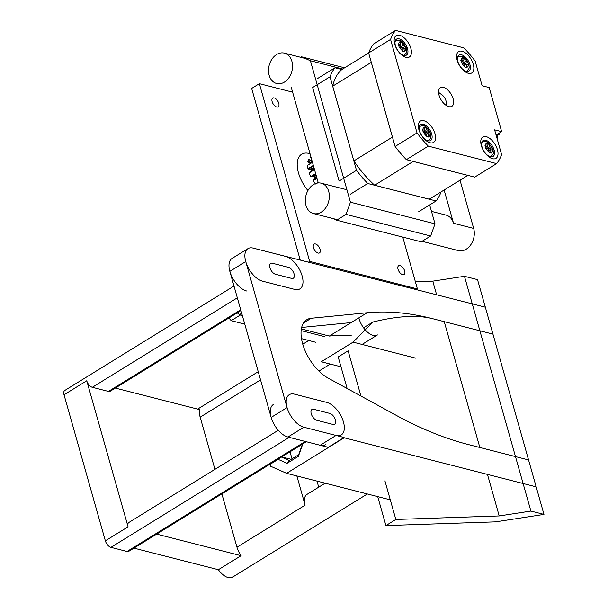 <?xml version="1.0" encoding="UTF-8"?>
<svg xmlns="http://www.w3.org/2000/svg" width="608" height="608" viewBox="0 0 608 608"><rect width="100%" height="100%" fill="white"/><g stroke="black" fill="none" stroke-linecap="round" stroke-linejoin="round"><path stroke-width="0.91" d="M439.037 95.198A10.967 5.746 58.3 0 0 451.85 106.339A10.967 5.746 58.3 0 0 453.135 98.8A10.967 5.746 58.3 0 0 440.329 87.666A10.967 5.746 58.3 0 0 439.037 95.198M446.812 105.8A10.967 5.746 58.3 0 0 446.363 103.162M445.831 105.161A7 3.663 58.3 0 0 446.036 100.951A7 3.663 58.3 0 0 438.68 93.571M419.611 131.001A9.401 4.925 58.3 0 0 430.586 140.547A9.401 4.925 58.3 0 0 431.695 134.087A9.401 4.925 58.3 0 0 420.713 124.541A9.401 4.925 58.3 0 0 419.611 131.001M395.436 45.577A9.401 4.925 58.3 0 0 406.418 55.123A9.401 4.925 58.3 0 0 407.52 48.663A9.401 4.925 58.3 0 0 396.538 39.117A9.401 4.925 58.3 0 0 395.436 45.577M457.862 61.53A9.401 4.925 58.3 0 0 468.844 71.075A9.401 4.925 58.3 0 0 469.946 64.623A9.401 4.925 58.3 0 0 458.964 55.077A9.401 4.925 58.3 0 0 457.862 61.53M482.03 146.954A9.401 4.925 58.3 0 0 493.012 156.499A9.401 4.925 58.3 0 0 494.114 150.047A9.401 4.925 58.3 0 0 483.14 140.501A9.401 4.925 58.3 0 0 482.03 146.954M405.848 47.5L405.437 46.14L402.952 45.471L401.941 42.051L399.935 41.534L400.938 44.954L398.392 44.338L399.167 47.09L401.721 47.713L402.663 51.178L404.677 51.695L403.735 48.23L406.22 48.891L405.848 47.5M460.811 60.291L461.594 63.042L464.14 63.665L465.082 67.131L467.096 67.648L466.154 64.182L468.639 64.843L467.864 62.092L465.378 61.431L464.368 58.003L462.354 57.486L463.364 60.914L460.811 60.291M492.442 148.876L492.032 147.516L489.546 146.847L488.543 143.427L486.529 142.91L487.532 146.338L484.986 145.715L485.762 148.466L488.315 149.089L489.258 152.555L491.272 153.072L490.329 149.606L492.814 150.267L492.442 148.876M422.56 129.755L423.343 132.514L425.889 133.137L426.831 136.602L428.845 137.112L427.903 133.654L430.388 134.315L430.023 132.924L429.605 131.556L427.128 130.895L426.117 127.467L424.103 126.958L425.114 130.378L422.56 129.755M473.267 64.326A12.54 6.566 -121.7 0 1 468.335 73.287A12.54 6.566 -121.7 0 1 457.163 60.207A12.54 6.566 -121.7 0 1 462.095 51.247A12.54 6.566 -121.7 0 1 473.267 64.326M497.443 149.75A12.54 6.566 -121.7 0 1 492.503 158.711A12.54 6.566 -121.7 0 1 481.331 145.631A12.54 6.566 -121.7 0 1 486.263 136.671A12.54 6.566 -121.7 0 1 497.443 149.75M410.848 48.374A12.54 6.566 -121.7 0 1 405.908 57.334A12.54 6.566 -121.7 0 1 394.736 44.255A12.54 6.566 -121.7 0 1 399.669 35.287A12.54 6.566 -121.7 0 1 410.848 48.374M435.016 133.79A12.54 6.566 -121.7 0 1 430.084 142.758A12.54 6.566 -121.7 0 1 418.904 129.679A12.54 6.566 -121.7 0 1 423.844 120.711A12.54 6.566 -121.7 0 1 435.016 133.79M496.873 135.014L497.838 138.411L497.154 138.829M499.274 133.129L499.556 134.11L497.739 135.234L496.409 134.892M497.838 138.411L496.972 138.191M440.701 93.989A10.967 5.746 58.3 0 0 438.55 92.408M475.144 61.043L482.136 85.766L489.182 87.567L501.661 131.655L494.616 129.854L501.608 154.576A84.626 44.346 -121.7 0 1 496.637 163.605L428.29 146.133A84.626 44.346 -121.7 0 1 417.035 132.954L390.572 39.429A84.626 44.346 -121.7 0 1 395.542 30.4L463.889 47.872A84.626 44.346 -121.7 0 1 475.144 61.043M441.058 191.915L441.066 191.938A84.626 44.346 -121.7 0 1 436.096 200.967L367.749 183.494A84.626 44.346 -121.7 0 1 356.493 170.324L330.03 76.79A84.626 44.346 -121.7 0 1 335 67.762L341.863 69.517M418.714 211.69L436.096 200.967M350.368 194.226L367.749 183.494M330.03 76.79L312.649 87.522L339.112 181.047L356.493 170.324M317.619 78.493L335 67.762M413.174 161.401A78.356 41.055 58.3 0 0 413.204 161.432L467.833 175.393L429.256 199.196L374.627 185.235A78.356 41.055 58.3 0 1 367.954 178.653L367.977 178.676M371.29 62.305A78.356 41.055 58.3 0 0 371.275 62.358L392.434 137.112L353.856 160.922A78.356 41.055 58.3 0 0 359.708 169.001L359.685 169.016A78.356 41.055 58.3 0 0 367.931 178.668M353.856 160.922L332.705 86.161A78.356 41.055 58.3 0 1 334.537 80.051L334.522 80.089M496.637 163.605L474.711 177.133L406.364 159.661A84.626 44.346 -121.7 0 1 395.109 146.482L368.646 52.957L341.878 69.502A78.356 41.055 58.3 0 0 338.185 73.439L338.162 73.446A78.356 41.055 58.3 0 0 334.514 80.066M371.275 62.358L332.705 86.161M413.204 161.432L374.627 185.235M390.572 39.429L368.646 52.957A84.626 44.346 -121.7 0 1 373.616 43.928L395.542 30.4M406.364 159.661L428.29 146.133M395.109 146.482L417.035 132.954M423.107 131.617L425.114 130.378M424.559 128.432L426.117 127.467M427.622 133.828L427.371 132.939L424.855 132.293L424.43 130.804M424.855 132.293L427.128 130.895M427.371 132.939L429.605 131.556M426.314 134.634L427.903 133.654M400.391 43.008L401.941 42.051M403.446 48.404L403.195 47.515L400.68 46.877L400.254 45.38M400.68 46.877L402.952 45.471M403.195 47.515L405.437 46.14M402.139 49.21L403.735 48.23M398.939 46.193L400.938 44.954M464.565 65.162L466.154 64.182M461.358 62.145L463.364 60.914M462.81 58.961L464.368 58.003M465.872 64.357L465.622 63.475L463.106 62.829L462.68 61.332M463.106 62.829L465.378 61.431M465.622 63.475L467.864 62.092M485.534 147.569L487.532 146.338M486.985 144.385L488.543 143.427M490.048 149.781L489.797 148.892L487.274 148.253L486.856 146.756M487.274 148.253L489.546 146.847M489.797 148.892L492.032 147.516M488.741 150.586L490.329 149.606M501.661 131.655L496.098 135.09M499.556 134.11L498.226 133.775M274.17 97.926A5.168 2.713 58.3 0 0 272.734 98.078A5.168 2.713 58.3 0 0 272.551 102.775A5.168 2.713 58.3 0 0 276.739 107.023A5.168 2.713 58.3 0 0 278.168 106.879A5.168 2.713 58.3 0 0 278.358 102.182A5.168 2.713 58.3 0 0 274.17 97.926M400.064 265.59A5.168 2.713 58.3 0 0 398.635 265.734A5.168 2.713 58.3 0 0 398.453 270.431A5.168 2.713 58.3 0 0 402.64 274.687A5.168 2.713 58.3 0 0 404.069 274.535A5.168 2.713 58.3 0 0 404.259 269.838A5.168 2.713 58.3 0 0 400.064 265.59M315.491 243.975A5.168 2.713 58.3 0 0 314.062 244.12A5.168 2.713 58.3 0 0 313.872 248.816A5.168 2.713 58.3 0 0 318.068 253.065A5.168 2.713 58.3 0 0 319.496 252.92A5.168 2.713 58.3 0 0 319.686 248.224A5.168 2.713 58.3 0 0 315.491 243.975M402.747 237.09L417.415 288.937L309.685 261.402L259.388 83.668L292.615 92.165M308.659 262.04L309.685 261.402M416.389 289.575L417.415 288.937M300.177 259.867L251.666 88.441L259.388 83.668M310.027 153.71A27.155 14.227 58.3 0 0 298.467 172.877A27.155 14.227 58.3 0 0 307.922 190.547M312.466 162.306L307.519 165.361L308.043 164.996L307.519 165.361L307.929 168.735L311.197 169.731A17.754 9.302 58.3 0 0 311.326 170.217A17.754 9.302 58.3 0 0 311.471 170.704L311.091 171.403M309.267 159.38L308.628 159.501L307.785 161.91L310.574 163.339A17.754 9.302 58.3 0 0 310.574 163.362M310.924 156.864L310.293 157.495L311.038 158.012M315.56 183.996L313.112 180.751L313.28 180.067L316.867 177.863M314.526 169.602L309.122 172.938L309.472 172.383L309.122 172.938L310.703 176.616L314.1 176.799A17.754 9.302 58.3 0 0 314.655 177.749L313.28 180.067M291.217 87.218L318.303 182.94M342.699 68.993L310.407 60.739L350.444 202.213L435.016 223.835L429.666 204.934M332.872 218.523L336.657 220.202L346.074 214.396L350.444 202.213M310.407 60.739L301.469 56.772L300.656 57.281M435.016 223.835L430.646 236.01L421.238 241.817L336.657 220.202M344.63 67.807L301.469 56.772M430.646 236.01L346.074 214.396M460.028 180.211L473.67 228.418A15.671 11.727 104.3 0 1 466.214 249.204A15.671 11.727 104.3 0 1 458.432 250.61L422.051 241.315M313.432 184.596A15.671 11.727 -75.7 0 0 305.322 200.541A15.671 11.727 -75.7 0 0 313.447 213.552A15.671 11.727 -75.7 0 0 321.229 212.154A15.671 11.727 -75.7 0 0 329.338 196.202A15.671 11.727 -75.7 0 0 321.214 183.19A15.671 11.727 -75.7 0 0 313.432 184.596M276.625 54.53A15.671 11.727 -75.7 0 0 268.516 70.482A15.671 11.727 -75.7 0 0 276.648 83.494A15.671 11.727 -75.7 0 0 284.422 82.088A15.671 11.727 -75.7 0 0 292.539 66.143A15.671 11.727 -75.7 0 0 284.407 53.124A15.671 11.727 -75.7 0 0 276.625 54.53M431.49 211.379L446.059 215.103A15.671 11.727 104.3 0 1 453.538 223.273L444.129 190.023M362.079 344.44L377.484 334.932A15.671 8.208 -121.7 0 1 373.152 335.373A15.671 8.208 -121.7 0 1 358.887 317.817M367.346 493.97L232.552 577.159A15.671 8.208 -121.7 0 1 228.22 577.6A15.671 8.208 -121.7 0 1 218.378 569.719L133.935 548.135M115.33 388.071L199.774 409.655A15.671 8.208 -121.7 0 0 200.169 417.164L260.558 379.894M218.378 569.719L241.095 555.697L156.651 534.113M241.095 555.697A15.671 8.208 -121.7 0 1 236.968 547.23L221.867 493.863M214.936 469.353L200.169 417.164M240.935 310.551L110.177 391.248A6.27 3.283 -121.7 0 1 108.444 391.423L92.34 387.304A6.27 3.283 -121.7 0 1 86.754 380.768L64.03 394.782A6.27 3.283 -121.7 0 1 64.767 390.48L233.996 286.041M278.251 430.274L128.812 522.508A6.27 3.283 58.3 0 0 128.075 526.809L86.754 380.768M306.341 441.735L128.79 551.312A6.27 3.283 -121.7 0 1 127.057 551.486L110.945 547.367A6.27 3.283 -121.7 0 1 105.359 540.831L64.03 394.782M325.348 444.737A18.802 9.857 -121.7 0 1 320.15 445.269L287.934 437.03A18.802 9.857 -121.7 0 1 272.696 421.572A18.802 9.857 -121.7 0 1 273.372 404.495M326.694 402.382A18.802 9.857 -121.7 0 1 341.932 417.84A18.802 9.857 -121.7 0 1 341.248 434.925A18.802 9.857 -121.7 0 1 336.049 435.45L303.833 427.219A18.802 9.857 -121.7 0 1 288.595 411.76A18.802 9.857 -121.7 0 1 289.279 394.683A18.802 9.857 -121.7 0 1 294.477 394.151L326.694 402.382M316.996 481.103L318.706 487.16M246.605 290.989A18.802 9.857 -121.7 0 1 231.367 275.53A18.802 9.857 -121.7 0 1 232.051 258.453A18.802 9.857 -121.7 0 0 229.847 271.366L271.168 417.407A18.802 9.857 -121.7 0 0 287.934 437.03L328.206 447.321L344.105 437.509L303.833 427.219A18.802 9.857 -121.7 0 1 287.075 407.596L245.746 261.554A18.802 9.857 -121.7 0 1 247.95 248.634A18.802 9.857 -121.7 0 1 253.148 248.102L285.365 256.34A18.802 9.857 -121.7 0 1 300.603 271.799A18.802 9.857 -121.7 0 1 299.926 288.876A18.802 9.857 -121.7 0 1 294.728 289.408L262.504 281.17A18.802 9.857 -121.7 0 1 247.266 265.719A18.802 9.857 -121.7 0 1 247.95 248.634A18.802 9.857 -121.7 0 1 253.148 248.102L485.328 307.192L492.944 334.111L432.539 318.668A438.231 229.626 58.3 0 0 367.088 312.755L311.235 318.265A35.104 18.392 -121.7 0 0 306.774 319.732A35.104 18.392 -121.7 0 0 303.924 347.738A35.104 18.392 -121.7 0 0 328.168 378.123L396.089 415.264A438.231 229.626 58.3 0 0 468.145 444.501L528.55 459.944L536.172 486.856L344.181 437.783L286.588 473.328L270.499 466.192L270.172 464.056M236.968 547.23L305.125 505.164L296.856 475.958M292 458.804L290.024 451.805M305.125 505.164A15.671 8.208 -121.7 0 1 306.964 494.403L325.143 483.185M347.122 388.489L338.2 356.949L348.126 350.824L360.924 396.036M487.456 474.407L499.206 515.941L395.846 519.46L385.92 525.593L377.72 496.622M395.846 519.46L384.932 480.882M415.386 281.755L432.774 281.162L436.62 294.743M444.235 321.655L479.841 447.488M385.92 525.593L495.52 521.854L543.97 514.414L530.898 511.07L499.206 515.941M432.774 281.162L464.459 276.298L477.531 279.634L543.97 514.414M530.898 511.07L464.459 276.298M340.989 366.806L321.275 361.768L353.081 342.144L415.69 358.142M315.765 342.281L301.492 338.641M244.781 324.14L231.192 320.667L228.897 317.984M301.355 328.92L329.316 336.064A438.231 229.626 -121.7 0 1 351.181 335.426M329.316 336.064L367.088 312.755M363.538 327.803L372.917 322.012C397.564 315.932 417.438 314.822 432.539 318.668M313.705 409.29L329.817 413.41A6.27 3.283 58.3 0 1 334.894 418.562A6.27 3.283 58.3 0 1 334.666 424.255A6.27 3.283 58.3 0 1 332.933 424.43L316.821 420.31A6.27 3.283 -121.7 0 1 311.744 415.158A6.27 3.283 -121.7 0 1 311.972 409.465A6.27 3.283 -121.7 0 1 313.705 409.29M272.376 263.249L288.488 267.36A6.27 3.283 58.3 0 1 293.565 272.513A6.27 3.283 58.3 0 1 293.337 278.206A6.27 3.283 58.3 0 1 291.604 278.388L275.5 274.269A6.27 3.283 -121.7 0 1 270.416 269.116A6.27 3.283 -121.7 0 1 270.644 263.424A6.27 3.283 -121.7 0 1 272.376 263.249M241.353 312.048L240.274 315.058L242.356 315.59M301.135 330.615L324.847 336.68M237.204 312.846L240.274 315.058L231.192 320.667M281.755 456.904L291.171 459.314M302.837 443.901L298.361 456.357L287.075 463.319L278.137 459.359L269.99 464.383M301.652 327.454L351.181 322.574M390.298 499.837L286.588 473.328M281.496 457.064L289.248 460.499L298.657 454.693L302.442 444.136M298.361 456.357L298.657 454.693M287.075 463.319L289.248 460.499M278.137 459.359L278.456 458.941M372.917 322.012L353.081 342.144M419.284 126.867A8.307 4.355 -121.7 0 1 419.877 126.35L419.322 126.692M395.116 41.443A8.307 4.355 -121.7 0 1 395.702 40.926L395.154 41.268M457.535 57.403A8.307 4.355 -121.7 0 1 458.128 56.878L457.573 57.22M481.711 142.819A8.307 4.355 -121.7 0 1 482.296 142.302L481.749 142.644M400.102 42.005A5.168 2.713 58.3 0 0 398.78 44.407M405.11 46.026A5.168 2.713 58.3 0 0 402.116 42.514M462.528 57.958A5.168 2.713 58.3 0 0 461.206 60.359M467.537 61.978A5.168 2.713 58.3 0 0 464.542 58.474M486.696 143.382A5.168 2.713 58.3 0 0 485.374 145.783M491.705 147.402A5.168 2.713 58.3 0 0 488.71 143.898M424.278 127.422A5.168 2.713 58.3 0 0 422.955 129.831M429.286 131.45A5.168 2.713 58.3 0 0 426.292 127.938M419.877 126.35C426.193 124.655 425.174 127.057 427.796 128.47L430.578 133.41C431.064 138.426 431.33 137.454 428.602 140.486A8.307 4.355 -121.7 0 1 427.872 140.782M428.739 136.602A5.168 2.713 58.3 0 0 430.061 134.201M423.73 132.582A5.168 2.713 58.3 0 0 426.725 136.093M491.165 152.562A5.168 2.713 58.3 0 0 492.488 150.161M486.157 148.542A5.168 2.713 58.3 0 0 489.151 152.046M482.296 142.302C484.728 141.086 486.924 141.375 488.885 143.184L492.997 149.37C493.468 154.386 493.802 153.315 491.021 156.438A8.307 4.355 -121.7 0 1 490.291 156.735M458.128 56.878C464.444 55.184 463.425 57.593 466.047 58.999L468.829 63.946C469.315 68.962 469.581 67.982 466.853 71.014A8.307 4.355 -121.7 0 1 466.123 71.311M466.99 67.138A5.168 2.713 58.3 0 0 468.312 64.737M461.981 63.118A5.168 2.713 58.3 0 0 464.976 66.622M404.571 51.186A5.168 2.713 58.3 0 0 405.893 48.777M399.562 47.158A5.168 2.713 58.3 0 0 402.557 50.669M395.702 40.926C398.134 39.71 400.33 39.999 402.291 41.808L406.402 47.994C406.874 53.01 407.208 51.938 404.426 55.062A8.307 4.355 -121.7 0 1 403.697 55.358M316.95 183.137L318.151 182.4M317.847 182.985L318.242 182.742M314.503 178.592L316.692 177.24M314.655 177.749L316.51 176.609M314.1 176.799L316.198 175.499M313.295 176.502L316.008 174.83M311.387 176.814L315.795 174.086M309.472 172.383L314.442 169.313L309.472 172.383M311.471 170.704L314.336 168.933M311.197 169.731L314.062 167.96M310.49 169.275L313.85 167.208M308.537 169.062L313.508 165.999M310.574 163.339L312.428 162.192M310.05 162.853L312.238 161.5M308.248 162.275L311.828 160.071M310.582 157.791L311.098 157.48M310.293 157.495L310.984 157.069M307.785 161.91L311.668 159.509M307.929 168.735L313.34 165.399M310.703 176.616L315.651 173.569M313.112 180.751L317.004 178.349M473.67 228.418L453.538 223.273M128.075 526.809L105.359 540.831M110.945 547.367L289.203 437.357M336.049 435.45L320.15 445.269M303.833 427.219L287.934 437.03L303.833 427.219M127.057 551.486L305.315 441.476M108.444 391.423L240.715 309.791M92.34 387.304L237.333 297.821M303.468 323.061L311.235 318.265M287.075 407.596L271.168 417.407M245.746 261.554L229.847 271.366M491.021 156.438L490.474 156.78M466.853 71.014L466.298 71.356M404.426 55.062L403.872 55.404M428.602 140.486L428.047 140.828M307.724 165.118L312.436 162.214M337.478 219.701L313.447 213.552M284.407 53.124L305.262 58.459M346.917 189.757L321.214 183.19M318.919 371.085L330.281 364.07M247.95 248.634L232.051 258.453L247.95 248.634M197.63 409.108L258.233 371.701M302.761 344.219L308.788 340.503"/></g></svg>
